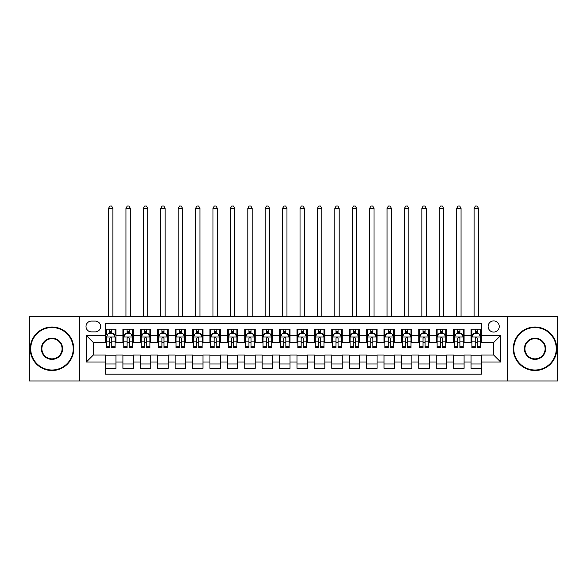<?xml version="1.0" encoding="UTF-8"?>
<svg xmlns="http://www.w3.org/2000/svg" width="587" height="587" viewBox="0 0 587 587"><rect width="100%" height="100%" fill="white"/><g stroke="black" fill="none" stroke-linecap="round" stroke-linejoin="round"><path stroke-width="0.88" d="M493.682 320.913A5.569 5.569 0 0 0 488.113 326.489A5.569 5.569 0 0 0 493.682 332.059A5.569 5.569 0 0 0 499.251 326.489A5.569 5.569 0 0 0 493.682 320.913M507.608 380.97L557.65 380.97L557.65 316.562L507.608 316.562L507.608 380.97L79.392 380.97L79.392 316.562L29.35 316.562L29.35 380.97L79.392 380.97M481.494 329.182L471.053 329.182L471.053 335.537L464.09 335.537L464.09 342.5L471.053 342.5L471.053 335.537M464.09 335.537L464.09 329.182L453.641 329.182L453.641 335.537L446.678 335.537L446.678 342.5L453.641 342.5L453.641 335.537M446.678 335.537L446.678 329.182L436.236 329.182L436.236 335.537L429.273 335.537L429.273 342.5L436.236 342.5L436.236 335.537M429.273 335.537L429.273 329.182L418.832 329.182L418.832 335.537L411.869 335.537L411.869 342.5L418.832 342.5L418.832 335.537M411.869 335.537L411.869 329.182L401.42 329.182L401.42 335.537L394.457 335.537L394.457 342.5L401.42 342.5L401.42 335.537M394.457 335.537L394.457 329.182L384.015 329.182L384.015 335.537L377.052 335.537L377.052 342.5L384.015 342.5L384.015 335.537M377.052 335.537L377.052 329.182L366.611 329.182L366.611 335.537L359.648 335.537L359.648 342.5L366.611 342.5L366.611 335.537M359.648 335.537L359.648 329.182L349.199 329.182L349.199 335.537L342.243 335.537L342.243 342.5L349.199 342.5L349.199 335.537M342.243 335.537L342.243 329.182L331.794 329.182L331.794 335.537L324.831 335.537L324.831 342.5L331.794 342.5L331.794 335.537M324.831 335.537L324.831 329.182L314.39 329.182L314.39 335.537L307.427 335.537L307.427 342.5L314.39 342.5L314.39 335.537M307.427 335.537L307.427 329.182L296.978 329.182L296.978 335.537L290.022 335.537L290.022 342.5L296.978 342.5L296.978 335.537M290.022 335.537L290.022 329.182L279.573 329.182L279.573 335.537L272.61 335.537L272.61 342.5L279.573 342.5L279.573 335.537M272.61 335.537L272.61 329.182L262.169 329.182L262.169 335.537L255.206 335.537L255.206 342.5L262.169 342.5L262.169 335.537M255.206 335.537L255.206 329.182L244.757 329.182L244.757 335.537L237.801 335.537L237.801 342.5L244.757 342.5L244.757 335.537M237.801 335.537L237.801 329.182L227.352 329.182L227.352 335.537L220.389 335.537L220.389 342.5L227.352 342.5L227.352 335.537M220.389 335.537L220.389 329.182L209.948 329.182L209.948 335.537L202.985 335.537L202.985 342.5L209.948 342.5L209.948 335.537M202.985 335.537L202.985 329.182L192.543 329.182L192.543 335.537L185.58 335.537L185.58 342.5L192.543 342.5L192.543 335.537M185.58 335.537L185.58 329.182L175.131 329.182L175.131 335.537L168.168 335.537L168.168 342.5L175.131 342.5L175.131 335.537M168.168 335.537L168.168 329.182L157.727 329.182L157.727 335.537L150.764 335.537L150.764 342.5L157.727 342.5L157.727 335.537M150.764 335.537L150.764 329.182L140.322 329.182L140.322 335.537L133.359 335.537L133.359 342.5L140.322 342.5L140.322 335.537M133.359 335.537L133.359 329.182L122.91 329.182L122.91 342.5L115.947 342.5L115.947 329.182L105.506 329.182M105.506 368.35L115.947 368.35L115.947 355.032L122.91 355.032L122.91 368.35L133.359 368.35L133.359 355.032L140.322 355.032L140.322 361.996L133.359 361.996M140.322 361.996L140.322 368.35L150.764 368.35L150.764 355.032L157.727 355.032L157.727 361.996L150.764 361.996M157.727 361.996L157.727 368.35L168.168 368.35L168.168 355.032L175.131 355.032L175.131 361.996L168.168 361.996M175.131 361.996L175.131 368.35L185.58 368.35L185.58 355.032L192.543 355.032L192.543 361.996L185.58 361.996M192.543 361.996L192.543 368.35L202.985 368.35L202.985 355.032L209.948 355.032L209.948 361.996L202.985 361.996M209.948 361.996L209.948 368.35L220.389 368.35L220.389 355.032L227.352 355.032L227.352 361.996L220.389 361.996M227.352 361.996L227.352 368.35L237.801 368.35L237.801 355.032L244.757 355.032L244.757 361.996L237.801 361.996M244.757 361.996L244.757 368.35L255.206 368.35L255.206 355.032L262.169 355.032L262.169 361.996L255.206 361.996M262.169 361.996L262.169 368.35L272.61 368.35L272.61 355.032L279.573 355.032L279.573 361.996L272.61 361.996M279.573 361.996L279.573 368.35L290.022 368.35L290.022 355.032L296.978 355.032L296.978 361.996L290.022 361.996M296.978 361.996L296.978 368.35L307.427 368.35L307.427 355.032L314.39 355.032L314.39 361.996L307.427 361.996M314.39 361.996L314.39 368.35L324.831 368.35L324.831 355.032L331.794 355.032L331.794 361.996L324.831 361.996M331.794 361.996L331.794 368.35L342.243 368.35L342.243 355.032L349.199 355.032L349.199 361.996L342.243 361.996M349.199 361.996L349.199 368.35L359.648 368.35L359.648 355.032L366.611 355.032L366.611 361.996L359.648 361.996M366.611 361.996L366.611 368.35L377.052 368.35L377.052 355.032L384.015 355.032L384.015 361.996L377.052 361.996M384.015 361.996L384.015 368.35L394.457 368.35L394.457 355.032L401.42 355.032L401.42 361.996L394.457 361.996M401.42 361.996L401.42 368.35L411.869 368.35L411.869 355.032L418.832 355.032L418.832 361.996L411.869 361.996M418.832 361.996L418.832 368.35L429.273 368.35L429.273 355.032L436.236 355.032L436.236 361.996L429.273 361.996M436.236 361.996L436.236 368.35L446.678 368.35L446.678 355.032L453.641 355.032L453.641 361.996L446.678 361.996M453.641 361.996L453.641 368.35L464.09 368.35L464.09 355.032L471.053 355.032L471.053 361.996L464.09 361.996M91.403 331.882L95.233 331.882A5.393 5.393 0 0 0 100.634 326.489A5.393 5.393 0 0 0 95.233 321.089L91.403 321.089A5.393 5.393 0 0 0 86.01 326.489A5.393 5.393 0 0 0 91.403 331.882M507.608 316.562L79.392 316.562M481.494 335.537L481.494 323.356L105.506 323.356L105.506 342.5L93.318 342.5L93.318 355.032L105.506 355.032L105.506 374.183L481.494 374.183L481.494 355.032L493.682 355.032L493.682 342.5L481.494 342.5L481.494 335.537L500.645 335.537L500.645 361.996L481.494 361.996M105.506 361.996L86.355 361.996L86.355 335.537L105.506 335.537M471.053 361.996L471.053 368.35L481.494 368.35M105.506 333.533L106.379 333.533M109.681 333.533L111.772 333.533M115.081 333.533L115.947 333.533M105.506 342.324L106.379 342.324M109.681 342.324L111.772 342.324M115.081 342.324L115.947 342.324M105.506 355.208L115.947 355.208M105.506 363.999L115.947 363.999M122.91 342.324L123.784 342.324M127.093 342.324L129.177 342.324M132.486 342.324L133.359 342.324M122.91 333.533L123.784 333.533M127.093 333.533L129.177 333.533M132.486 333.533L133.359 333.533M122.91 355.208L133.359 355.208M122.91 363.999L133.359 363.999M140.322 355.208L150.764 355.208M140.322 363.999L150.764 363.999M140.322 333.533L141.188 333.533M144.497 333.533L146.589 333.533M149.89 333.533L150.764 333.533M140.322 342.324L141.188 342.324M144.497 342.324L146.589 342.324M149.89 342.324L150.764 342.324M157.727 355.208L168.168 355.208M157.727 363.999L168.168 363.999M157.727 333.533L158.593 333.533M161.902 333.533L163.993 333.533M167.302 333.533L168.168 333.533M157.727 342.324L158.593 342.324M161.902 342.324L163.993 342.324M167.302 342.324L168.168 342.324M175.131 355.208L185.58 355.208M175.131 363.999L185.58 363.999M175.131 333.533L176.005 333.533M179.314 333.533L181.398 333.533M184.707 333.533L185.58 333.533M175.131 342.324L176.005 342.324M179.314 342.324L181.398 342.324M184.707 342.324L185.58 342.324M192.543 355.208L202.985 355.208M192.543 363.999L202.985 363.999M192.543 333.533L193.409 333.533M196.718 333.533L198.81 333.533M202.111 333.533L202.985 333.533M192.543 342.324L193.409 342.324M196.718 342.324L198.81 342.324M202.111 342.324L202.985 342.324M209.948 355.208L220.389 355.208M209.948 363.999L220.389 363.999M209.948 333.533L210.814 333.533M214.123 333.533L216.214 333.533M219.523 333.533L220.389 333.533M209.948 342.324L210.814 342.324M214.123 342.324L216.214 342.324M219.523 342.324L220.389 342.324M227.352 355.208L237.801 355.208M227.352 363.999L237.801 363.999M227.352 333.533L228.226 333.533M231.535 333.533L233.619 333.533M236.928 333.533L237.801 333.533M227.352 342.324L228.226 342.324M231.535 342.324L233.619 342.324M236.928 342.324L237.801 342.324M244.757 355.208L255.206 355.208M244.757 363.999L255.206 363.999M244.757 333.533L245.63 333.533M248.939 333.533L251.031 333.533M254.332 333.533L255.206 333.533M244.757 342.324L245.63 342.324M248.939 342.324L251.031 342.324M254.332 342.324L255.206 342.324M262.169 355.208L272.61 355.208M262.169 363.999L272.61 363.999M262.169 333.533L263.035 333.533M266.344 333.533L268.435 333.533M271.744 333.533L272.61 333.533M262.169 342.324L263.035 342.324M266.344 342.324L268.435 342.324M271.744 342.324L272.61 342.324M279.573 355.208L290.022 355.208M279.573 363.999L290.022 363.999M279.573 333.533L280.447 333.533M283.748 333.533L285.84 333.533M289.149 333.533L290.022 333.533M279.573 342.324L280.447 342.324M283.748 342.324L285.84 342.324M289.149 342.324L290.022 342.324M296.978 355.208L307.427 355.208M296.978 363.999L307.427 363.999M296.978 333.533L297.851 333.533M301.16 333.533L303.252 333.533M306.553 333.533L307.427 333.533M296.978 342.324L297.851 342.324M301.16 342.324L303.252 342.324M306.553 342.324L307.427 342.324M314.39 355.208L324.831 355.208M314.39 363.999L324.831 363.999M314.39 333.533L315.256 333.533M318.565 333.533L320.656 333.533M323.965 333.533L324.831 333.533M314.39 342.324L315.256 342.324M318.565 342.324L320.656 342.324M323.965 342.324L324.831 342.324M331.794 355.208L342.243 355.208M331.794 363.999L342.243 363.999M331.794 333.533L332.668 333.533M335.969 333.533L338.061 333.533M341.37 333.533L342.243 333.533M331.794 342.324L332.668 342.324M335.969 342.324L338.061 342.324M341.37 342.324L342.243 342.324M349.199 355.208L359.648 355.208M349.199 363.999L359.648 363.999M349.199 333.533L350.072 333.533M353.381 333.533L355.465 333.533M358.774 333.533L359.648 333.533M349.199 342.324L350.072 342.324M353.381 342.324L355.465 342.324M358.774 342.324L359.648 342.324M366.611 355.208L377.052 355.208M366.611 363.999L377.052 363.999M366.611 333.533L367.477 333.533M370.786 333.533L372.877 333.533M376.186 333.533L377.052 333.533M366.611 342.324L367.477 342.324M370.786 342.324L372.877 342.324M376.186 342.324L377.052 342.324M384.015 355.208L394.457 355.208M384.015 363.999L394.457 363.999M384.015 333.533L384.889 333.533M388.19 333.533L390.282 333.533M393.591 333.533L394.457 333.533M384.015 342.324L384.889 342.324M388.19 342.324L390.282 342.324M393.591 342.324L394.457 342.324M401.42 355.208L411.869 355.208M401.42 363.999L411.869 363.999M401.42 333.533L402.293 333.533M405.602 333.533L407.686 333.533M410.995 333.533L411.869 333.533M401.42 342.324L402.293 342.324M405.602 342.324L407.686 342.324M410.995 342.324L411.869 342.324M418.832 355.208L429.273 355.208M418.832 363.999L429.273 363.999M418.832 333.533L419.698 333.533M423.007 333.533L425.098 333.533M428.407 333.533L429.273 333.533M418.832 342.324L419.698 342.324M423.007 342.324L425.098 342.324M428.407 342.324L429.273 342.324M436.236 355.208L446.678 355.208M436.236 363.999L446.678 363.999M436.236 333.533L437.11 333.533M440.411 333.533L442.503 333.533M445.812 333.533L446.678 333.533M436.236 342.324L437.11 342.324M440.411 342.324L442.503 342.324M445.812 342.324L446.678 342.324M453.641 355.208L464.09 355.208M453.641 363.999L464.09 363.999M453.641 333.533L454.514 333.533M457.823 333.533L459.907 333.533M463.216 333.533L464.09 333.533M453.641 342.324L454.514 342.324M457.823 342.324L459.907 342.324M463.216 342.324L464.09 342.324M471.053 355.208L481.494 355.208M471.053 363.999L481.494 363.999M471.053 333.533L471.919 333.533M475.228 333.533L477.319 333.533M480.621 333.533L481.494 333.533M471.053 342.324L471.919 342.324M475.228 342.324L477.319 342.324M480.621 342.324L481.494 342.324M93.318 342.5L86.355 335.537M93.318 355.032L86.355 361.996M500.645 335.537L493.682 342.5M500.645 361.996L493.682 355.032M111.772 329.182L111.772 333.621L111.772 331.45L109.681 331.45M115.081 346.301L111.772 346.301L111.772 347.724L115.081 347.724L115.081 337.107L113.335 333.621L108.118 333.621L106.379 337.107L106.379 347.724L109.681 347.724L109.681 346.301L106.379 346.301M107.634 334.583L106.379 334.583L106.379 329.182M106.379 334.619L106.379 331.45M115.081 334.619L115.081 331.45M113.819 334.583L115.081 334.583L115.081 329.182M109.681 333.621L109.681 329.182M111.772 346.301L111.772 338.413C111.075 337.07 110.378 337.07 109.681 338.413L109.681 344.283M106.379 341.135L109.681 341.135L109.681 346.301M112.902 316.562L112.902 208.29L108.551 208.29L108.551 316.562M108.551 208.29L109.857 206.03L111.596 206.03L112.902 208.29M51.979 327.531A21.235 21.235 0 0 0 30.744 348.766A21.235 21.235 0 0 0 51.979 370.001A21.235 21.235 0 0 0 73.214 348.766A21.235 21.235 0 0 0 51.979 327.531M51.979 370.529A21.756 21.756 0 0 1 30.223 348.766A21.756 21.756 0 0 1 51.979 327.01A21.756 21.756 0 0 1 73.735 348.766A21.756 21.756 0 0 1 51.979 370.529M51.979 338.149A10.617 10.617 0 0 1 62.596 348.766A10.617 10.617 0 0 1 51.979 359.383A10.617 10.617 0 0 1 41.361 348.766A10.617 10.617 0 0 1 51.979 338.149M51.979 358.862A10.096 10.096 0 0 0 62.075 348.766A10.096 10.096 0 0 0 51.979 338.67A10.096 10.096 0 0 0 41.882 348.766A10.096 10.096 0 0 0 51.979 358.862M535.021 327.531A21.235 21.235 0 0 0 513.786 348.766A21.235 21.235 0 0 0 535.021 370.001A21.235 21.235 0 0 0 556.256 348.766A21.235 21.235 0 0 0 535.021 327.531M535.021 370.529A21.756 21.756 0 0 1 513.265 348.766A21.756 21.756 0 0 1 535.021 327.01A21.756 21.756 0 0 1 556.777 348.766A21.756 21.756 0 0 1 535.021 370.529M535.021 338.149A10.617 10.617 0 0 1 545.639 348.766A10.617 10.617 0 0 1 535.021 359.383A10.617 10.617 0 0 1 524.404 348.766A10.617 10.617 0 0 1 535.021 338.149M535.021 358.862A10.096 10.096 0 0 0 545.118 348.766A10.096 10.096 0 0 0 535.021 338.67A10.096 10.096 0 0 0 524.925 348.766A10.096 10.096 0 0 0 535.021 358.862M129.177 331.45L127.093 331.45M132.486 346.301L129.177 346.301L129.177 347.724L132.486 347.724L132.486 337.107L130.747 333.621L125.523 333.621L123.784 337.107L123.784 347.724L127.093 347.724L127.093 346.301L123.784 346.301M123.784 337.107L123.784 329.182M132.486 337.107L132.486 329.182M127.093 333.621L127.093 329.182M129.177 329.182L129.177 333.621M129.177 346.301L129.177 338.413C128.487 337.07 127.79 337.07 127.093 338.413L127.093 346.301M130.307 316.562L130.307 208.29L125.956 208.29L125.956 316.562M125.956 208.29L127.262 206.03L129.008 206.03L130.307 208.29M146.589 331.45L144.497 331.45M149.89 346.301L146.589 346.301L146.589 347.724L149.89 347.724L149.89 337.107L148.151 333.621L142.927 333.621L141.188 337.107L141.188 347.724L144.497 347.724L144.497 346.301L141.188 346.301M141.188 337.107L141.188 329.182M149.89 337.107L149.89 329.182M144.497 333.621L144.497 329.182M146.589 329.182L146.589 333.621M146.589 346.301L146.589 338.413C145.892 337.07 145.194 337.07 144.497 338.413L144.497 346.301M147.719 316.562L147.719 208.29L143.367 208.29L143.367 316.562M143.367 208.29L144.673 206.03L146.412 206.03L147.719 208.29M163.993 331.45L161.902 331.45M167.302 346.301L163.993 346.301L163.993 347.724L167.302 347.724L167.302 337.107L165.556 333.621L160.339 333.621L158.593 337.107L158.593 347.724L161.902 347.724L161.902 346.301L158.593 346.301M158.593 337.107L158.593 329.182M167.302 337.107L167.302 329.182M161.902 333.621L161.902 329.182M163.993 329.182L163.993 333.621M163.993 346.301L163.993 338.413C163.296 337.07 162.599 337.07 161.902 338.413L161.902 346.301M165.123 316.562L165.123 208.29L160.772 208.29L160.772 316.562M160.772 208.29L162.078 206.03L163.817 206.03L165.123 208.29M181.398 331.45L179.314 331.45M184.707 346.301L181.398 346.301L181.398 347.724L184.707 347.724L184.707 337.107L182.968 333.621L177.744 333.621L176.005 337.107L176.005 347.724L179.314 347.724L179.314 346.301L176.005 346.301M176.005 337.107L176.005 329.182M184.707 337.107L184.707 329.182M179.314 333.621L179.314 329.182M181.398 329.182L181.398 333.621M181.398 346.301L181.398 338.413C180.701 337.07 180.011 337.07 179.314 338.413L179.314 346.301M182.528 316.562L182.528 208.29L178.177 208.29L178.177 316.562M178.177 208.29L179.483 206.03L181.229 206.03L182.528 208.29M198.81 331.45L196.718 331.45M202.111 346.301L198.81 346.301L198.81 347.724L202.111 347.724L202.111 337.107L200.372 333.621L195.148 333.621L193.409 337.107L193.409 347.724L196.718 347.724L196.718 346.301L193.409 346.301M193.409 337.107L193.409 329.182M202.111 337.107L202.111 329.182M196.718 333.621L196.718 329.182M198.81 329.182L198.81 333.621M198.81 346.301L198.81 338.413C198.113 337.07 197.415 337.07 196.718 338.413L196.718 346.301M199.94 316.562L199.94 208.29L195.588 208.29L195.588 316.562M195.588 208.29L196.894 206.03L198.633 206.03L199.94 208.29M216.214 331.45L214.123 331.45M219.523 346.301L216.214 346.301L216.214 347.724L219.523 347.724L219.523 337.107L217.777 333.621L212.56 333.621L210.814 337.107L210.814 347.724L214.123 347.724L214.123 346.301L210.814 346.301M210.814 337.107L210.814 329.182M219.523 337.107L219.523 329.182M214.123 333.621L214.123 329.182M216.214 329.182L216.214 333.621M216.214 346.301L216.214 338.413C215.517 337.07 214.82 337.07 214.123 338.413L214.123 346.301M217.344 316.562L217.344 208.29L212.993 208.29L212.993 316.562M212.993 208.29L214.299 206.03L216.038 206.03L217.344 208.29M233.619 331.45L231.535 331.45M236.928 346.301L233.619 346.301L233.619 347.724L236.928 347.724L236.928 337.107L235.189 333.621L229.965 333.621L228.226 337.107L228.226 347.724L231.535 347.724L231.535 346.301L228.226 346.301M228.226 337.107L228.226 329.182M236.928 337.107L236.928 329.182M231.535 333.621L231.535 329.182M233.619 329.182L233.619 333.621M233.619 346.301L233.619 338.413C232.922 337.07 232.232 337.07 231.535 338.413L231.535 346.301M234.749 316.562L234.749 208.29L230.398 208.29L230.398 316.562M230.398 208.29L231.704 206.03L233.443 206.03L234.749 208.29M251.031 331.45L248.939 331.45M254.332 346.301L251.031 346.301L251.031 347.724L254.332 347.724L254.332 337.107L252.593 333.621L247.369 333.621L245.63 337.107L245.63 347.724L248.939 347.724L248.939 346.301L245.63 346.301M245.63 337.107L245.63 329.182M254.332 337.107L254.332 329.182M248.939 333.621L248.939 329.182M251.031 329.182L251.031 333.621M251.031 346.301L251.031 338.413C250.333 337.07 249.636 337.07 248.939 338.413L248.939 346.301M252.161 316.562L252.161 208.29L247.809 208.29L247.809 316.562M247.809 208.29L249.115 206.03L250.854 206.03L252.161 208.29M268.435 331.45L266.344 331.45M271.744 346.301L268.435 346.301L268.435 347.724L271.744 347.724L271.744 337.107L269.998 333.621L264.781 333.621L263.035 337.107L263.035 347.724L266.344 347.724L266.344 346.301L263.035 346.301M263.035 337.107L263.035 329.182M271.744 337.107L271.744 329.182M266.344 333.621L266.344 329.182M268.435 329.182L268.435 333.621M268.435 346.301L268.435 338.413C267.738 337.07 267.041 337.07 266.344 338.413L266.344 346.301M269.565 316.562L269.565 208.29L265.214 208.29L265.214 316.562M265.214 208.29L266.52 206.03L268.259 206.03L269.565 208.29M285.84 331.45L283.748 331.45M289.149 346.301L285.84 346.301L285.84 347.724L289.149 347.724L289.149 337.107L287.41 333.621L282.186 333.621L280.447 337.107L280.447 347.724L283.748 347.724L283.748 346.301L280.447 346.301M280.447 337.107L280.447 329.182M289.149 337.107L289.149 329.182M283.748 333.621L283.748 329.182M285.84 329.182L285.84 333.621M285.84 346.301L285.84 338.413C285.143 337.07 284.453 337.07 283.748 338.413L283.748 346.301M286.97 316.562L286.97 208.29L282.618 208.29L282.618 316.562M282.618 208.29L283.925 206.03L285.664 206.03L286.97 208.29M303.252 331.45L301.16 331.45M306.553 346.301L303.252 346.301L303.252 347.724L306.553 347.724L306.553 337.107L304.814 333.621L299.59 333.621L297.851 337.107L297.851 347.724L301.16 347.724L301.16 346.301L297.851 346.301M297.851 337.107L297.851 329.182M306.553 337.107L306.553 329.182M301.16 333.621L301.16 329.182M303.252 329.182L303.252 333.621M303.252 346.301L303.252 338.413C302.554 337.07 301.857 337.07 301.16 338.413L301.16 346.301M304.382 316.562L304.382 208.29L300.03 208.29L300.03 316.562M300.03 208.29L301.336 206.03L303.075 206.03L304.382 208.29M320.656 331.45L318.565 331.45M323.965 346.301L320.656 346.301L320.656 347.724L323.965 347.724L323.965 337.107L322.219 333.621L317.002 333.621L315.256 337.107L315.256 347.724L318.565 347.724L318.565 346.301L315.256 346.301M315.256 337.107L315.256 329.182M323.965 337.107L323.965 329.182M318.565 333.621L318.565 329.182M320.656 329.182L320.656 333.621M320.656 346.301L320.656 338.413C319.959 337.07 319.262 337.07 318.565 338.413L318.565 346.301M321.786 316.562L321.786 208.29L317.435 208.29L317.435 316.562M317.435 208.29L318.741 206.03L320.48 206.03L321.786 208.29M338.061 331.45L335.969 331.45M341.37 346.301L338.061 346.301L338.061 347.724L341.37 347.724L341.37 337.107L339.631 333.621L334.407 333.621L332.668 337.107L332.668 347.724L335.969 347.724L335.969 346.301L332.668 346.301M332.668 337.107L332.668 329.182M341.37 337.107L341.37 329.182M335.969 333.621L335.969 329.182M338.061 329.182L338.061 333.621M338.061 346.301L338.061 338.413C337.364 337.07 336.667 337.07 335.969 338.413L335.969 346.301M339.191 316.562L339.191 208.29L334.839 208.29L334.839 316.562M334.839 208.29L336.146 206.03L337.885 206.03L339.191 208.29M355.465 331.45L353.381 331.45M358.774 346.301L355.465 346.301L355.465 347.724L358.774 347.724L358.774 337.107L357.035 333.621L351.811 333.621L350.072 337.107L350.072 347.724L353.381 347.724L353.381 346.301L350.072 346.301M350.072 337.107L350.072 329.182M358.774 337.107L358.774 329.182M353.381 333.621L353.381 329.182M355.465 329.182L355.465 333.621M355.465 346.301L355.465 338.413C354.775 337.07 354.078 337.07 353.381 338.413L353.381 346.301M356.603 316.562L356.603 208.29L352.251 208.29L352.251 316.562M352.251 208.29L353.557 206.03L355.296 206.03L356.603 208.29M372.877 331.45L370.786 331.45M376.186 346.301L372.877 346.301L372.877 347.724L376.186 347.724L376.186 337.107L374.44 333.621L369.223 333.621L367.477 337.107L367.477 347.724L370.786 347.724L370.786 346.301L367.477 346.301M367.477 337.107L367.477 329.182M376.186 337.107L376.186 329.182M370.786 333.621L370.786 329.182M372.877 329.182L372.877 333.621M372.877 346.301L372.877 338.413C372.18 337.07 371.483 337.07 370.786 338.413L370.786 346.301M374.007 316.562L374.007 208.29L369.656 208.29L369.656 316.562M369.656 208.29L370.962 206.03L372.701 206.03L374.007 208.29M390.282 331.45L388.19 331.45M393.591 346.301L390.282 346.301L390.282 347.724L393.591 347.724L393.591 337.107L391.852 333.621L386.628 333.621L384.889 337.107L384.889 347.724L388.19 347.724L388.19 346.301L384.889 346.301M384.889 337.107L384.889 329.182M393.591 337.107L393.591 329.182M388.19 333.621L388.19 329.182M390.282 329.182L390.282 333.621M390.282 346.301L390.282 338.413C389.585 337.07 388.887 337.07 388.19 338.413L388.19 346.301M391.412 316.562L391.412 208.29L387.06 208.29L387.06 316.562M387.06 208.29L388.367 206.03L390.106 206.03L391.412 208.29M407.686 331.45L405.602 331.45M410.995 346.301L407.686 346.301L407.686 347.724L410.995 347.724L410.995 337.107L409.256 333.621L404.032 333.621L402.293 337.107L402.293 347.724L405.602 347.724L405.602 346.301L402.293 346.301M402.293 337.107L402.293 329.182M410.995 337.107L410.995 329.182M405.602 333.621L405.602 329.182M407.686 329.182L407.686 333.621M407.686 346.301L407.686 338.413C406.996 337.07 406.299 337.07 405.602 338.413L405.602 346.301M408.823 316.562L408.823 208.29L404.472 208.29L404.472 316.562M404.472 208.29L405.771 206.03L407.517 206.03L408.823 208.29M425.098 331.45L423.007 331.45M428.407 346.301L425.098 346.301L425.098 347.724L428.407 347.724L428.407 337.107L426.661 333.621L421.444 333.621L419.698 337.107L419.698 347.724L423.007 347.724L423.007 346.301L419.698 346.301M419.698 337.107L419.698 329.182M428.407 337.107L428.407 329.182M423.007 333.621L423.007 329.182M425.098 329.182L425.098 333.621M425.098 346.301L425.098 338.413C424.401 337.07 423.704 337.07 423.007 338.413L423.007 346.301M426.228 316.562L426.228 208.29L421.877 208.29L421.877 316.562M421.877 208.29L423.183 206.03L424.922 206.03L426.228 208.29M442.503 331.45L440.411 331.45M445.812 346.301L442.503 346.301L442.503 347.724L445.812 347.724L445.812 337.107L444.073 333.621L438.849 333.621L437.11 337.107L437.11 347.724L440.411 347.724L440.411 346.301L437.11 346.301M437.11 337.107L437.11 329.182M445.812 337.107L445.812 329.182M440.411 333.621L440.411 329.182M442.503 329.182L442.503 333.621M442.503 346.301L442.503 338.413C441.806 337.07 441.108 337.07 440.411 338.413L440.411 346.301M443.633 316.562L443.633 208.29L439.281 208.29L439.281 316.562M439.281 208.29L440.588 206.03L442.327 206.03L443.633 208.29M459.907 331.45L457.823 331.45M463.216 346.301L459.907 346.301L459.907 347.724L463.216 347.724L463.216 337.107L461.477 333.621L456.253 333.621L454.514 337.107L454.514 347.724L457.823 347.724L457.823 346.301L454.514 346.301M454.514 337.107L454.514 329.182M463.216 337.107L463.216 329.182M457.823 333.621L457.823 329.182M459.907 329.182L459.907 333.621M459.907 346.301L459.907 338.413C459.217 337.07 458.52 337.07 457.823 338.413L457.823 346.301M461.044 316.562L461.044 208.29L456.693 208.29L456.693 316.562M456.693 208.29L457.992 206.03L459.738 206.03L461.044 208.29M477.319 331.45L475.228 331.45M480.621 346.301L477.319 346.301L477.319 347.724L480.621 347.724L480.621 337.107L478.882 333.621L473.665 333.621L471.919 337.107L471.919 347.724L475.228 347.724L475.228 346.301L471.919 346.301M471.919 337.107L471.919 329.182M480.621 337.107L480.621 329.182M475.228 333.621L475.228 329.182M477.319 329.182L477.319 333.621M477.319 346.301L477.319 338.413C476.622 337.07 475.925 337.07 475.228 338.413L475.228 346.301M478.449 316.562L478.449 208.29L474.098 208.29L474.098 316.562M474.098 208.29L475.404 206.03L477.143 206.03L478.449 208.29M122.91 361.996L115.947 361.996M122.91 335.537L115.947 335.537M115.037 337.019L106.416 337.019M115.081 341.135L111.772 341.135M111.772 332.558L109.681 332.558M132.442 337.019L123.828 337.019M123.784 334.583L125.046 334.583M131.224 334.583L132.486 334.583M127.093 341.135L123.784 341.135M132.486 341.135L129.177 341.135M129.177 332.558L127.093 332.558M149.846 337.019L141.232 337.019M141.188 334.583L142.45 334.583M148.628 334.583L149.89 334.583M144.497 341.135L141.188 341.135M149.89 341.135L146.589 341.135M146.589 332.558L144.497 332.558M167.258 337.019L158.637 337.019M158.593 334.583L159.855 334.583M166.04 334.583L167.302 334.583M161.902 341.135L158.593 341.135M167.302 341.135L163.993 341.135M163.993 332.558L161.902 332.558M184.663 337.019L176.049 337.019M176.005 334.583L177.267 334.583M183.445 334.583L184.707 334.583M179.314 341.135L176.005 341.135M184.707 341.135L181.398 341.135M181.398 332.558L179.314 332.558M202.067 337.019L193.453 337.019M193.409 334.583L194.671 334.583M200.849 334.583L202.111 334.583M196.718 341.135L193.409 341.135M202.111 341.135L198.81 341.135M198.81 332.558L196.718 332.558M219.479 337.019L210.858 337.019M210.814 334.583L212.076 334.583M218.261 334.583L219.523 334.583M214.123 341.135L210.814 341.135M219.523 341.135L216.214 341.135M216.214 332.558L214.123 332.558M236.884 337.019L228.27 337.019M228.226 334.583L229.488 334.583M235.666 334.583L236.928 334.583M231.535 341.135L228.226 341.135M236.928 341.135L233.619 341.135M233.619 332.558L231.535 332.558M254.288 337.019L245.674 337.019M245.63 334.583L246.892 334.583M253.07 334.583L254.332 334.583M248.939 341.135L245.63 341.135M254.332 341.135L251.031 341.135M251.031 332.558L248.939 332.558M271.7 337.019L263.079 337.019M263.035 334.583L264.297 334.583M270.482 334.583L271.744 334.583M266.344 341.135L263.035 341.135M271.744 341.135L268.435 341.135M268.435 332.558L266.344 332.558M289.105 337.019L280.491 337.019M280.447 334.583L281.709 334.583M287.887 334.583L289.149 334.583M283.748 341.135L280.447 341.135M289.149 341.135L285.84 341.135M285.84 332.558L283.748 332.558M306.509 337.019L297.895 337.019M297.851 334.583L299.113 334.583M305.291 334.583L306.553 334.583M301.16 341.135L297.851 341.135M306.553 341.135L303.252 341.135M303.252 332.558L301.16 332.558M323.921 337.019L315.3 337.019M315.256 334.583L316.518 334.583M322.703 334.583L323.965 334.583M318.565 341.135L315.256 341.135M323.965 341.135L320.656 341.135M320.656 332.558L318.565 332.558M341.326 337.019L332.712 337.019M332.668 334.583L333.93 334.583M340.108 334.583L341.37 334.583M335.969 341.135L332.668 341.135M341.37 341.135L338.061 341.135M338.061 332.558L335.969 332.558M358.73 337.019L350.116 337.019M350.072 334.583L351.334 334.583M357.512 334.583L358.774 334.583M353.381 341.135L350.072 341.135M358.774 341.135L355.465 341.135M355.465 332.558L353.381 332.558M376.142 337.019L367.521 337.019M367.477 334.583L368.739 334.583M374.924 334.583L376.186 334.583M370.786 341.135L367.477 341.135M376.186 341.135L372.877 341.135M372.877 332.558L370.786 332.558M393.547 337.019L384.933 337.019M384.889 334.583L386.151 334.583M392.329 334.583L393.591 334.583M388.19 341.135L384.889 341.135M393.591 341.135L390.282 341.135M390.282 332.558L388.19 332.558M410.951 337.019L402.337 337.019M402.293 334.583L403.555 334.583M409.733 334.583L410.995 334.583M405.602 341.135L402.293 341.135M410.995 341.135L407.686 341.135M407.686 332.558L405.602 332.558M428.363 337.019L419.742 337.019M419.698 334.583L420.96 334.583M427.145 334.583L428.407 334.583M423.007 341.135L419.698 341.135M428.407 341.135L425.098 341.135M425.098 332.558L423.007 332.558M445.768 337.019L437.154 337.019M437.11 334.583L438.372 334.583M444.55 334.583L445.812 334.583M440.411 341.135L437.11 341.135M445.812 341.135L442.503 341.135M442.503 332.558L440.411 332.558M463.172 337.019L454.558 337.019M454.514 334.583L455.776 334.583M461.954 334.583L463.216 334.583M457.823 341.135L454.514 341.135M463.216 341.135L459.907 341.135M459.907 332.558L457.823 332.558M480.584 337.019L471.963 337.019M471.919 334.583L473.181 334.583M479.366 334.583L480.621 334.583M475.228 341.135L471.919 341.135M480.621 341.135L477.319 341.135M477.319 332.558L475.228 332.558"/></g></svg>

